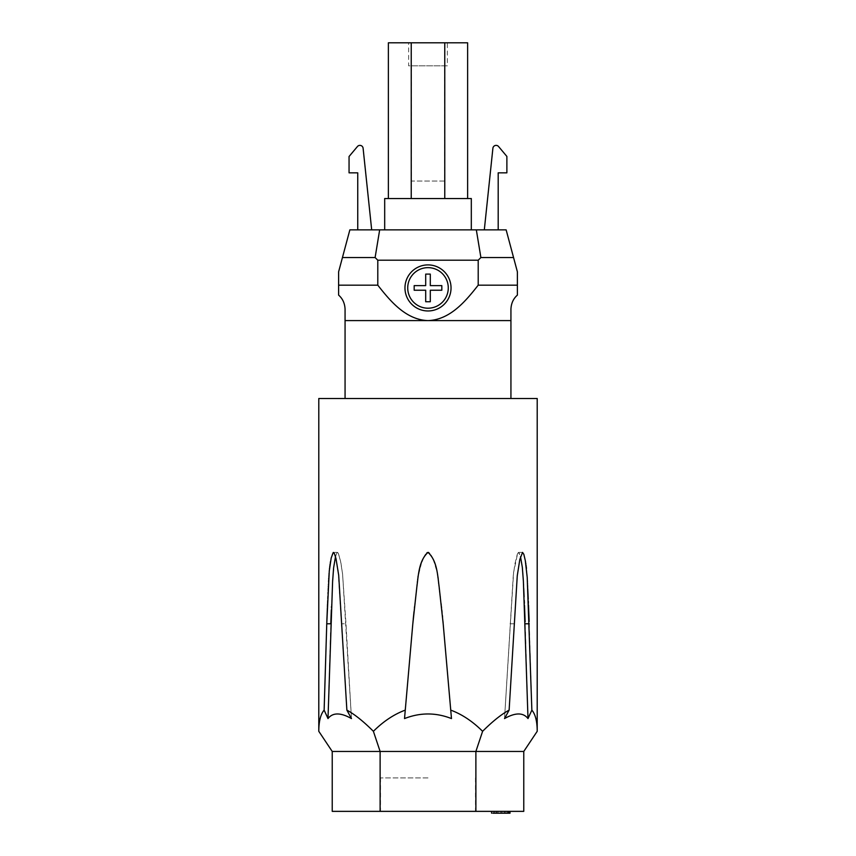 <?xml version="1.0" encoding="UTF-8"?>
<svg xmlns="http://www.w3.org/2000/svg" width="856" height="856" viewBox="0 0 856 856"><rect width="100%" height="100%" fill="white"/><g stroke="black" fill="none" stroke-linecap="round" stroke-linejoin="round"><path stroke-width="0.64" stroke-dasharray="4.28 3.21" d="M430.3 301.751L425.7 301.751L425.7 290.227L414.176 290.227L414.176 285.626L425.7 285.626L425.7 274.102L430.3 274.102L430.3 285.626L441.824 285.626L441.824 290.227L430.3 290.227L430.3 301.751L425.7 301.751L425.7 290.227L414.176 290.227L425.7 290.227L425.7 301.751L430.3 301.751L430.3 290.227L441.824 290.227L441.824 285.626L430.3 285.626L441.824 285.626L441.824 290.227L430.3 290.227L430.3 301.751M510.936 398.511L345.064 398.511L510.936 398.511L510.936 309.123C511.225 303.27 513.375 298.594 517.388 295.117L517.388 271.834L506.142 229.868L349.858 229.868L338.612 271.834L338.612 285.166L377.796 285.166L377.796 260.203L478.204 260.203L480.89 257.549L513.557 257.549M345.064 398.511L345.064 309.123C344.775 303.27 342.625 298.594 338.612 295.117L338.612 285.166M425.7 274.102L430.3 274.102L430.3 285.626L430.3 274.102L425.7 274.102L425.7 285.626L414.176 285.626L414.176 290.227L414.176 285.626L425.7 285.626L425.7 274.102M510.936 320.604L428 320.604C450.074 319.823 465.621 301.237 478.204 285.166L517.388 285.166M345.064 320.604L428 320.604C405.926 319.823 390.379 301.237 377.796 285.166M480.89 257.549L476.332 229.868M371.686 229.868L357.744 229.868L357.744 172.837L349.055 172.837L349.055 156.509L357.423 146.536A3.221 3.221 90 0 1 363.105 148.27L371.686 229.868M498.192 229.868L484.314 229.868L498.192 229.868L498.192 172.837L506.88 172.837L506.88 156.434L498.577 146.536A3.221 3.221 -90 0 0 492.896 148.27L484.314 229.868M384.686 229.868L471.314 229.868L384.686 229.868M448.276 287.926A20.277 20.277 0 0 1 428 308.203A20.277 20.277 0 0 1 407.724 287.926A20.277 20.277 0 0 1 428 267.65A20.277 20.277 0 0 1 448.276 287.926M379.668 229.868L375.11 257.549L342.443 257.549M451.037 287.926A23.037 23.037 0 0 1 428 310.963A23.037 23.037 0 0 1 404.963 287.926A23.037 23.037 0 0 1 428 264.889A23.037 23.037 0 0 1 451.037 287.926M478.204 285.166L478.204 260.203M377.796 260.203L375.11 257.549M380.653 811.36L475.455 811.36L380.653 811.36M428 777.901L380.546 777.901L428 777.901M318.796 398.511L537.204 398.511M537.204 731.313C537.183 721.362 535.407 714.3 531.865 710.116L529.168 621.542M528.494 605.053L528.409 603.17M528.302 600.955L528.227 599.168M527.724 588.639L527.671 587.398M527.489 583.343L527.435 582.08M527.36 580.389L527.253 578.292M527.189 577.169L527.103 575.799M526.943 573.402L526.889 572.75M526.761 571.316L526.707 570.77M526.675 570.406L526.611 569.839M526.568 569.4L526.451 568.352M526.312 567.175L526.215 566.426M526.076 565.367L525.894 564.168M525.755 563.248L525.595 562.242M525.391 561.055L524.995 558.989M523.926 554.602L523.722 554.003M509.127 710.116L504.537 718.569L513.258 575.81L514.863 564.104L517.334 554.132L518.436 552.43L522.588 552.409L519.966 558.861L517.313 575.253L509.127 710.116C501.413 714.3 492.564 721.362 482.602 731.313C472.619 721.362 461.994 714.3 450.738 710.116L451.476 718.569C435.822 712.438 420.178 712.438 404.524 718.569L413.18 619.765L417.889 577.757L421.676 562.135L424.854 555.18L427.433 552.516M442.905 620.75L442.563 617.155M442.392 615.475L442.049 612.243M441.964 611.473L441.557 607.856M441.407 606.455L440.786 601.169M440.754 600.858L440.273 596.718M440.209 596.215L438.796 583.792M438.775 583.557L438.411 580.197M438.796 583.717L438.272 578.966M438.229 578.624L437.94 576.495M437.94 576.473L437.748 575.168M437.737 575.125L437.566 574.098M437.127 571.776L436.892 570.727M436.892 570.706L436.646 569.647M436.635 569.615L436.474 568.973M435.629 565.966L435.03 564.115M435.009 564.061L434.217 561.857M434.195 561.803L433.254 559.46M432.976 558.808L432.74 558.262M432.708 558.208L431.606 555.983M429.177 552.837L429.947 553.543M429.648 553.233L428.824 552.623M521.411 561.162L519.892 554.453L518.586 552.409L520.512 556.71M429.124 552.805L433.04 558.947L437.031 571.316L442.349 615.09M335.488 556.71L337.029 552.602L338.612 554.003L341.02 563.483L342.603 574.322L351.463 718.569C340.581 712.438 332.749 712.438 327.998 718.569L324.135 710.116C320.593 714.3 318.817 721.362 318.796 731.313M412.999 621.766L405.263 710.116C394.006 714.3 383.381 721.362 373.398 731.313L380.118 751.461L475.883 751.461L482.602 731.313M332.235 751.461L380.118 751.461L380.118 811.36L475.883 811.36L475.883 751.461L523.765 751.461M334.856 559.738L336.151 554.324L337.414 552.409L333.433 552.409L337.564 552.43L338.323 553.351L340.549 561.194L342.55 573.766L345.974 623.778L341.94 623.778L345.974 623.778L351.463 718.569L346.873 710.116L338.077 569.882L335.991 558.711L333.947 552.73L333.07 552.569L332.289 553.982L330.577 561.258M373.398 731.313C363.436 721.362 354.587 714.3 346.873 710.116M413.031 621.413L405.263 710.116M442.317 614.833L441.921 611.045M441.814 610.103L441.578 607.985M441.536 607.621L441.279 605.374M441.097 603.758L440.754 600.826M440.712 600.505L440.284 596.846M440.219 596.311L439.053 586.114M439.032 585.943L438.882 584.53M438.39 579.994L438.197 578.389M438.122 577.811L437.523 573.873M437.116 571.755L436.849 570.513M436.731 569.989L436.367 568.545M436.185 567.881L435.79 566.501M435.608 565.891L433.939 561.14M433.671 560.466L433.072 559.022M433.04 558.947L431.659 556.079M431.467 555.726L431.05 555.03M426.973 552.741L426.427 553.158M425.71 553.939L424.854 555.18M425.528 554.174L425.122 554.752M424.63 555.555L424.309 556.133M423.752 557.213L423.474 557.791M423.42 557.93L423.132 558.551M423.067 558.711L422.778 559.385M422.083 561.076L421.302 563.162M421.869 561.643L420.756 564.767M420.521 565.506L420.146 566.704M419.932 567.464L419.579 568.759M419.387 569.518L419.226 570.192M419.173 570.438L418.98 571.273M418.969 571.348L418.777 572.279M418.766 572.322L418.413 574.237M418.37 574.451L418.103 576.206M418.231 575.318L418.124 576.002M417.931 577.436L417.749 578.859M417.653 579.619L417.482 581.171M417.332 582.529L417.236 583.428M417.204 583.771L418.06 576.473M450.738 710.116L443.183 623.778M424.811 555.255L423.035 558.786M422.35 560.413L422.126 560.958M421.216 563.398L420.296 566.191M419.9 567.582L419.718 568.245M419.429 569.347L418.638 572.964M418.605 573.156L418.242 575.264M417.118 584.562L416.883 586.692M416.84 587.077L416.38 591.089M416.38 591.164L415.781 596.247M415.727 596.771L415.235 600.901M415.203 601.212L414.593 606.53M414.422 607.985L414.026 611.569M413.245 619.155L413.084 620.825M531.865 710.116L528.002 718.569C523.251 712.438 515.419 712.438 504.537 718.569L513.611 572.311L517.623 553.457L518.458 552.42L522.567 552.409M528.002 718.569L525.145 621.766M524.493 605.47L524.386 603.17M524.257 600.42L524.097 596.835M523.701 588.275L523.551 585.044M523.519 584.263L523.465 583.139M523.465 583.097L523.337 580.079M523.326 580.036L523.241 578.228M523.219 577.757L523.112 575.928M523.091 575.713L522.962 573.766M522.952 573.734L522.888 572.782M522.877 572.739L522.802 571.787M522.791 571.755L522.62 569.882M522.599 569.668L522.449 568.309M522.363 567.624L522.214 566.383M522.149 565.923L521.903 564.211M521.893 564.115L521.593 562.221M521.572 562.135L521.432 561.279M326.821 621.777L326.757 623.778L330.791 623.778L327.998 718.569M334.814 559.931L334.6 561.108M334.525 561.579L332.674 580.047M332.577 581.962L331.454 606.765M331.433 607.3L331.304 610.039M326.757 623.778L324.135 710.116M330.255 563.195L330.106 564.158M329.967 565.099L329.86 565.837M329.742 566.736L329.603 567.86M329.485 568.908L329.378 569.861M329.346 570.246L329.293 570.802M328.854 576.441L328.768 577.821M328.704 579.116L328.661 580.058M328.576 582.005L328.522 583.086M328.511 583.45L328.479 584.102M328.447 584.755L328.394 585.921M328.34 587.066L328.297 588.115M328.18 590.576L328.105 592.106M328.03 593.839L327.912 596.332M327.805 598.633L327.72 600.441M327.613 602.774L327.559 603.78M327.42 606.851L327.388 607.781M332.235 811.36L380.118 811.36M475.883 811.36L523.765 811.36M492.874 811.36L508.732 811.36L491.59 811.36L492.874 811.36L492.874 813.2L510.016 813.2L510.016 811.36L508.732 811.36L510.016 811.36M502.814 813.2L493.634 813.2L502.814 813.2M495.346 811.36A26.536 4.612 -0 0 1 494.875 811.36A4.612 0.802 -90 0 0 494.896 811.36L493.634 811.36L493.634 813.2L493.634 811.36L493.634 813.2L493.634 811.36L505.243 811.36L505.243 813.2L505.243 811.36L496.929 811.36L496.929 813.2L501.937 813.2L496.929 813.2L496.929 811.36L507.009 811.36L494.03 811.36M499.433 813.2L500.824 813.2L499.433 813.2M507.972 811.36L507.009 811.36L507.972 811.36L507.972 813.2L507.972 811.36M499.433 811.36L500.824 811.36L499.433 811.36M411.233 198.539L467.622 198.539L388.378 198.539L411.233 198.539L411.233 42.8L467.622 42.8M384.686 198.539L471.314 198.539M388.378 42.8L411.233 42.8M408.644 42.8L447.356 42.8L408.644 42.8L408.644 65.837L447.356 65.837L447.356 42.8M447.356 65.837L408.644 65.837M411.415 65.837L444.585 65.837L411.415 65.837L411.415 181.033L444.585 181.033L444.585 65.837M444.585 181.033L411.415 181.033M444.767 198.539L444.767 42.8M514.06 623.778L510.026 623.778L514.06 623.778M529.243 623.778L525.21 623.778M507.009 811.36L507.009 813.2M494.597 811.36L494.597 813.2L494.597 811.36M496.063 811.36L496.063 813.2M501.937 811.36L501.937 813.2L501.937 811.36M504.27 811.36L504.27 813.2M508.732 811.36L508.732 813.2M380.546 777.901L380.546 811.36M500.824 813.2L500.824 811.36M498.042 811.36L498.042 813.2M475.455 777.901L475.455 811.36"/><path stroke-width="1.28" d="M430.3 301.751L425.7 301.751L425.7 290.227L414.176 290.227L414.176 285.626L425.7 285.626L425.7 274.102L430.3 274.102L430.3 285.626L441.824 285.626L441.824 290.227L430.3 290.227L430.3 301.751M510.936 398.511L510.936 309.123C511.225 303.27 513.375 298.594 517.388 295.117L517.388 285.166L478.204 285.166L478.204 260.203L377.796 260.203L375.11 257.549L342.443 257.549L338.612 271.834L338.612 285.166L377.796 285.166L377.796 260.203M448.276 287.926A20.277 20.277 0 0 0 428 267.65A20.277 20.277 0 0 0 407.724 287.926A20.277 20.277 0 0 0 428 308.203A20.277 20.277 0 0 0 448.276 287.926M405.937 281.314A23.037 23.037 0 0 1 451.037 287.926A23.037 23.037 0 0 1 428 310.963A23.037 23.037 0 0 1 405.937 281.314M345.064 398.511L345.064 309.123C344.775 303.27 342.625 298.594 338.612 295.117L338.612 285.166M510.936 320.604L428 320.604C450.074 319.823 465.621 301.237 478.204 285.166M476.332 229.868L506.142 229.868L513.557 257.549L480.89 257.549L476.332 229.868L349.858 229.868L342.443 257.549M517.388 285.166L517.388 271.834L513.557 257.549M345.064 320.604L428 320.604C405.926 319.823 390.379 301.237 377.796 285.166M379.668 229.868L375.11 257.549M371.686 229.868L357.744 229.868L357.744 172.837L349.055 172.837L349.055 156.509L357.423 146.536A3.221 3.221 90 0 1 363.105 148.27L371.686 229.868M478.204 260.203L480.89 257.549M537.204 731.313L537.204 398.511L318.796 398.511L318.796 731.313L332.235 751.461L332.235 811.36L475.883 811.36L475.883 751.461L523.765 751.461L537.204 731.313C537.183 721.362 535.407 714.3 531.865 710.116L528.002 718.569L523.39 581.331L522.321 567.271L520.512 556.71M332.235 751.461L380.118 751.461L380.118 811.36M346.873 710.116L351.463 718.569C340.581 712.438 332.749 712.438 327.998 718.569L324.135 710.116L326.757 623.778L329.282 570.866L331.219 557.919L333.284 552.43L334.461 553.618L336.034 558.861L338.687 575.253L346.873 710.116C354.587 714.3 363.436 721.362 373.398 731.313L380.118 751.461L475.883 751.461L482.602 731.313C492.564 721.362 501.413 714.3 509.127 710.116L517.259 575.81L519.817 559.514L522.556 552.409L523.829 554.303L525.295 560.53L527.2 577.276L531.865 710.116M428.824 552.623L428 552.409C437.127 560.627 437.587 575.146 439.139 586.842L443.183 623.778L450.738 710.116C461.994 714.3 472.619 721.362 482.602 731.313M529.168 621.542L528.494 605.053M528.409 603.17L528.302 600.955M528.227 599.168L527.724 588.639M527.671 587.398L527.617 586.264M527.596 585.804L527.564 585.097M527.521 584.102L527.489 583.343M527.435 582.08L527.36 580.389M527.253 578.292L527.189 577.169M526.451 568.352L526.312 567.175M526.215 566.426L526.076 565.367M525.894 564.168L525.755 563.248M525.595 562.242L525.477 561.547M443.183 623.778L442.905 620.75M442.563 617.155L442.392 615.475M442.049 612.243L441.964 611.473M441.557 607.856L441.407 606.455M436.474 568.973L435.629 565.966M433.254 559.46L432.976 558.808M509.127 710.116L504.537 718.569C515.419 712.438 523.251 712.438 528.002 718.569M450.738 710.116L451.476 718.569C435.822 712.438 420.178 712.438 404.524 718.569L412.817 623.778L416.872 586.809C418.424 575.125 418.884 560.616 428 552.409L428.396 552.452M318.796 731.313C318.817 721.362 320.593 714.3 324.135 710.116M327.998 718.569L332.588 581.759L333.605 567.881L335.488 556.71M441.921 611.045L441.814 610.103M441.279 605.374L441.097 603.758M440.284 596.846L440.219 596.311M438.197 578.389L438.122 577.811M436.367 568.545L436.185 567.881M435.79 566.501L435.608 565.891M428.3 552.43L426.973 552.741M422.778 559.385L422.318 560.487M420.756 564.767L420.521 565.506M420.146 566.704L419.932 567.464M419.579 568.759L419.387 569.518M418.124 576.002L417.931 577.436M417.749 578.859L417.653 579.619M417.482 581.171L417.332 582.529M417.129 584.434L412.999 621.766M423.035 558.786L422.35 560.413M422.126 560.958L421.869 561.643M420.296 566.191L419.9 567.582M419.718 568.245L419.429 569.347M414.593 606.53L414.422 607.985M414.026 611.569L413.245 619.155M413.084 620.825L413.031 621.413M525.145 621.766L524.493 605.47M524.386 603.17L524.257 600.42M524.097 596.835L523.701 588.275M523.551 585.044L523.519 584.263M522.449 568.309L522.363 567.624M332.674 580.047L332.577 581.962M331.454 606.765L331.433 607.3M331.304 610.039L330.791 623.778L326.757 623.778M330.577 561.258L330.255 563.195M330.106 564.158L329.967 565.099M329.86 565.837L329.742 566.736M329.603 567.86L329.485 568.908M329.046 573.648L328.993 574.258M328.897 575.724L328.854 576.441M328.768 577.821L328.704 579.116M328.661 580.058L328.576 582.005M328.479 584.102L328.447 584.755M328.394 585.921L328.34 587.066M328.297 588.115L328.18 590.576M328.105 592.106L328.03 593.839M327.912 596.332L327.805 598.633M327.72 600.441L327.613 602.774M327.559 603.78L327.42 606.851M327.388 607.781L326.821 621.777M373.398 731.313C383.381 721.362 394.006 714.3 405.263 710.116M523.765 751.461L523.765 811.36L475.883 811.36M492.874 813.2L510.016 813.2L510.016 811.36M491.59 811.36L491.59 813.2L491.59 811.36M484.314 229.868L492.896 148.27A3.221 3.221 -90 0 1 498.577 146.536L506.88 156.434L506.88 172.837L498.192 172.837L498.192 229.868M471.314 229.868L471.314 198.539L384.686 198.539L384.686 229.868M411.233 198.539L411.233 42.8L467.622 42.8L467.622 198.539M411.233 42.8L388.378 42.8L388.378 198.539M444.767 198.539L444.767 42.8M529.243 623.778L525.21 623.778M508.732 811.36L508.732 813.2"/></g></svg>
